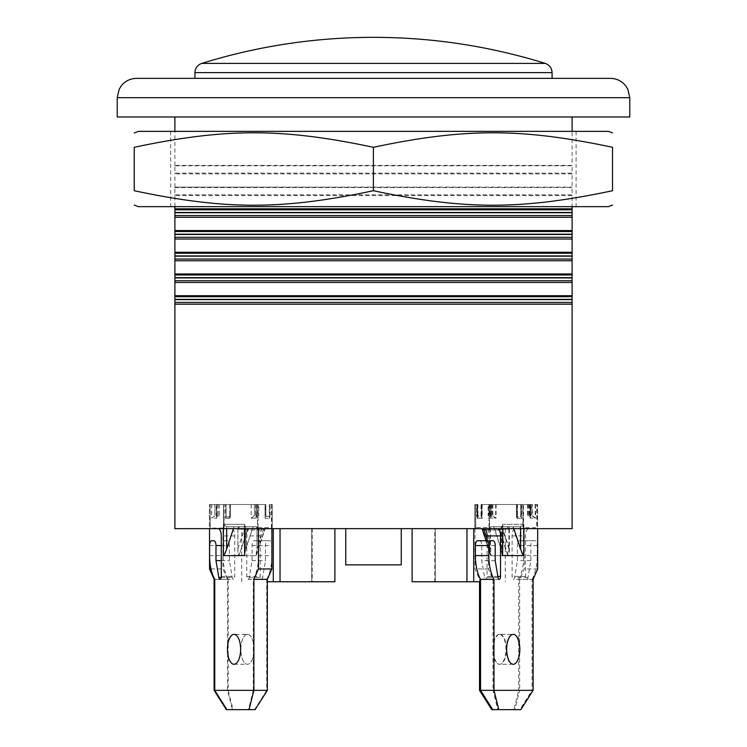 <?xml version="1.0" encoding="UTF-8"?>
<svg xmlns="http://www.w3.org/2000/svg" width="747" height="747" viewBox="0 0 747 747"><rect width="100%" height="100%" fill="white"/><g stroke="black" fill="none" stroke-linecap="round" stroke-linejoin="round"><path stroke-width="0.56" stroke-dasharray="3.73 2.8" d="M170.68 206.648L576.086 206.648L170.68 206.648L170.68 131.36L576.086 131.36L170.68 131.36M174.901 165.843L572.099 165.815L572.099 173.145L174.901 173.108L174.901 165.843L174.901 173.108L572.099 173.145L572.099 165.815L174.901 165.843M174.901 187.562L572.099 187.534L572.099 194.864L174.901 194.827L174.901 187.562L174.901 194.827L572.099 194.864L572.099 187.534L174.901 187.562M138.344 206.648L608.422 206.648M373.388 190.728C281.946 210.038 225.687 210.038 134.245 190.728L134.245 147.29C225.687 127.97 281.946 127.97 373.388 147.29C464.83 127.97 521.089 127.97 612.531 147.29L612.531 190.728C521.089 210.038 464.83 210.038 373.388 190.728L373.388 147.29M608.422 131.36L138.344 131.36M174.901 173.108L174.901 173.874L174.901 173.108M572.099 173.874L174.901 173.874L572.099 173.874L572.099 173.145L572.099 187.534L174.901 187.114L572.099 187.114M572.099 165.395L174.901 165.395L572.099 165.395L572.099 131.36M174.901 194.827L174.901 195.583L174.901 194.827M572.099 195.583L174.901 195.583L572.099 195.583L572.099 194.864L572.099 206.648M264.587 528.661L238.461 528.661L239.507 526.738L256.604 526.738L257.65 528.661L264.587 528.661A2.409 2.166 -90 0 1 264.494 529.987L247.509 529.987A2.409 2.166 90 0 0 247.593 528.661M237.854 529.147L237.854 548.728L244.353 529.147L237.854 529.147A2.409 1.064 -90 0 1 238.919 526.738L239.535 526.738L238.489 528.661L244.372 528.661A2.409 1.064 -90 0 0 244.353 529.147L247.453 529.987L264.457 529.987L263.495 529.147L257.024 529.147L263.495 529.147L264.755 529.903L255.969 555.693L238.975 555.693C238.33 555.273 237.976 552.948 237.91 548.728L237.91 529.147A2.409 1.064 90 0 1 238.975 526.738L239.507 526.738M238.919 526.738L255.932 526.738A2.409 1.064 90 0 1 256.996 529.147L256.996 548.728L257.024 529.147A2.409 1.064 -90 0 0 255.969 526.738L256.604 526.738M226.024 504.533L226.024 517.083M219.263 504.533L219.263 515.729L216.228 515.729L216.228 504.533L258.77 504.533L256.118 504.533L258.06 504.533L258.06 528.661L271.899 528.661L271.478 504.533L269.35 504.533L269.76 517.083L270.059 516.289L265.801 516.354L265.801 504.533L229.843 504.533L230.319 504.533L230.319 516.933L226.052 517.008M230.319 516.933L229.843 518.287L225.594 518.287M229.843 504.533L229.843 518.287M255.707 504.533L255.707 515.729L258.751 515.729L258.751 504.533L210.168 504.533L210.168 528.661L209.543 528.661L223.577 528.661L223.577 504.533L225.519 504.533L225.519 518.287L226.08 516.756L230.347 516.7L230.347 504.533L229.777 504.533L265.073 504.533L265.073 518.287L265.53 517.083L265.073 518.287L269.322 518.287L265.101 518.287L265.101 504.533L265.829 504.533L265.829 516.214L270.078 516.158L270.078 504.533L270.059 516.289M265.801 516.354L265.53 504.533L265.829 516.214M271.478 528.661L272.207 528.661L272.207 504.533L269.322 504.533L269.322 518.287L270.078 516.158M225.594 504.533L223.67 504.533L223.67 528.045L210.252 528.082L210.252 504.533L216.228 504.533M267.333 690.349L228.19 690.349L232.999 709.65L255.082 709.65M227.546 579.345L214.753 579.345L228.19 579.345L228.19 690.349L214.753 690.349L266.726 690.349L254.54 709.65L232.429 709.65L227.546 690.349L227.546 579.345L222.97 568.962L222.97 528.661M228.19 579.345A29.927 13.166 90 0 1 223.045 555.609L223.045 545.553A4.827 2.12 90 0 1 225.164 540.735L227.293 540.735A4.827 2.12 90 0 1 229.413 545.553L229.413 560.633L232.261 577.487A2.895 1.27 90 0 0 233.447 579.345A2.895 1.27 90 0 0 234.726 576.441L234.726 535.907A7.237 3.184 -90 0 0 231.542 528.661L224.53 528.661A3.38 1.485 90 0 1 223.67 528.045M247.472 634.362A14.959 6.583 90 0 1 254.055 649.32A14.959 6.583 90 0 1 247.472 664.279A14.959 6.583 90 0 1 240.879 649.32A14.959 6.583 90 0 1 247.472 634.362L234.035 634.362M237.854 548.728C237.919 552.948 238.274 555.273 238.919 555.693L255.932 555.693L256.996 548.728L255.969 555.693M255.969 526.738L238.975 526.738M255.735 504.533L255.735 515.729L258.77 515.729L258.77 504.533M214.931 504.533L214.931 515.729L216.228 515.729M211.7 504.533L211.7 518.138L214.931 515.729L219.263 515.729M254.438 504.533L254.438 515.729L258.77 515.729M210.252 504.533L257.491 504.533L257.472 515.729L256.118 517.073L256.37 518.138L251.207 518.138L254.438 515.729L255.735 515.729M237.91 529.147L244.409 529.147A2.409 1.064 90 0 1 244.428 528.661L244.409 525.384L245.763 526.738L253.177 526.738L245.763 549.082L245.763 526.738L226.64 526.738L234.063 526.738L233.419 528.661M253.177 526.738L234.063 526.738M217.965 504.533L217.965 515.729L216.611 517.073L216.863 518.138L211.7 518.138M244.409 525.384L244.652 528.661M244.409 554.946L245.763 549.082M226.64 528.661L226.64 526.738L223.409 524.319L223.409 528.661M232.429 709.65L232.999 709.65M231.542 528.661L211.093 528.661A3.38 1.485 90 0 1 210.252 528.082M237.91 548.728L244.409 529.147L247.509 529.987L238.975 555.693M227.293 540.735L225.164 540.735M221.289 560.633L229.413 560.633M211.093 528.661L224.53 528.661M223.577 528.661L238.489 528.661L209.403 528.661L209.403 504.533L210.168 504.533M225.519 504.533L224.119 504.533L224.119 528.661L223.67 504.533M244.372 528.661L272.207 528.661L257.65 528.661L256.632 526.738L239.535 526.738M271.478 504.533L270.059 504.533M265.801 504.533L230.319 504.533M270.078 504.533L272.207 504.533L272.207 528.661L257.491 528.661L257.491 504.533L258.06 504.533M214.109 690.349L253.289 690.349L253.289 579.345A29.927 13.185 90 0 0 258.443 555.609L258.443 545.553A4.827 2.129 90 0 0 256.314 540.735L254.195 540.735A4.827 2.129 90 0 0 252.066 545.553L252.066 560.633L249.218 577.487A2.895 1.279 90 0 1 248.023 579.345A2.895 1.279 90 0 1 246.753 576.441L246.753 535.907A7.237 3.193 -90 0 1 249.937 528.661L256.959 528.661A3.38 1.485 90 0 0 258.014 527.653L258.014 504.533L257.491 504.533L257.491 528.661L209.403 528.661L258.06 528.661M229.777 504.533L229.777 518.287L230.207 504.533M225.519 518.287L229.777 518.287M223.577 504.533L226.08 504.533L226.08 516.756M271.432 504.533L271.432 527.69L258.014 527.653M253.289 579.345L266.726 579.345L266.726 690.349L253.289 690.349L248.471 709.65L254.54 709.65M266.726 579.345A29.927 13.185 90 0 0 271.871 555.609L271.871 545.553A4.827 2.129 90 0 0 269.751 540.735L267.622 540.735A4.827 2.129 90 0 0 265.493 545.553L265.493 560.633L262.645 577.487A2.895 1.279 90 0 1 261.459 579.345A2.895 1.279 90 0 1 260.18 576.441L260.18 535.907A7.237 3.193 -90 0 1 263.374 528.661L270.386 528.661A3.38 1.485 90 0 0 271.432 527.69M247.425 634.362A14.959 6.592 90 0 0 240.833 649.32A14.959 6.592 90 0 0 247.425 664.279A14.959 6.592 90 0 0 254.017 649.32A14.959 6.592 90 0 0 247.425 634.362L233.988 634.362A14.959 6.592 90 0 0 227.405 649.32A14.959 6.592 90 0 0 233.988 664.279A14.959 6.592 90 0 0 240.581 649.32A14.959 6.592 90 0 0 233.988 634.362M219.207 504.533L219.207 515.729L216.163 515.729L216.163 504.533M258.014 504.533L258.751 504.533M257.454 504.533L257.454 515.729L258.751 515.729M256.1 504.533L256.1 517.073L257.454 515.729L255.707 515.729M217.909 504.533L217.909 515.729L216.163 515.729M216.555 504.533L216.555 517.073L217.909 515.729L219.207 515.729M223.362 555.609L223.362 524.319L226.593 526.738L253.14 526.738L245.726 549.082L244.624 555.609L223.362 555.609C224.137 555.217 225.211 553.041 226.593 549.082L226.593 526.738L253.14 526.738M234.007 526.738L226.593 549.082M256.1 517.073L256.37 504.533L256.352 518.138L251.179 518.138L254.41 515.729L254.41 504.533M216.555 517.073L216.798 518.138L211.634 518.138L214.865 515.729L214.865 504.533M226.36 709.65L248.471 709.65M245.726 549.082L245.726 526.738L244.372 525.384L244.624 524.319L223.409 524.319M210.99 568.962L222.97 568.962M256.314 540.735L269.751 540.735M254.195 540.735L267.622 540.735M252.066 560.633L265.493 560.633M249.937 528.661L263.374 528.661M256.959 528.661L270.386 528.661M255.932 526.738L256.632 526.738M230.347 504.533L265.829 504.533M257.491 504.533L209.403 504.533L209.403 528.661L210.168 528.661M499.687 528.661L482.459 528.661L489.397 528.661L490.443 526.738L507.54 526.738L508.586 528.661L499.687 528.661A2.409 2.166 -90 0 0 499.78 529.987L482.795 529.987A2.409 2.166 90 0 1 482.702 528.661M520.64 528.661L520.64 526.738L501.536 526.738L502.89 525.384L502.89 528.661A2.409 1.064 90 0 1 502.871 529.147L499.78 529.987L508.315 555.693L491.33 555.693L490.882 555.058L490.265 529.147A2.409 1.064 -90 0 1 491.33 526.738L490.443 526.738M509.37 529.147L509.37 548.728L502.871 529.147L509.37 529.147A2.409 1.064 90 0 0 508.315 526.738L507.54 526.738M527.559 504.533L527.559 515.729L530.594 515.729L530.594 504.533L488.099 504.533L490.751 504.533L489.005 504.533L489.005 528.661L474.98 528.661L475.587 528.661L475.587 504.533L477.949 504.533L477.949 518.287L477.016 515.598L477.016 504.533L477.52 504.533L476.754 504.533L476.754 516.112L481.003 516.196L481.003 504.533L481.768 504.533L481.227 504.533L481.227 515.673L477.016 515.598M481.227 515.673L482.198 518.287L477.949 518.287M491.563 504.533L491.563 515.729L488.529 515.729L488.529 504.533L536.972 504.533L536.972 528.661L523.554 528.661L523.554 504.533L521.686 504.533L521.686 518.287L520.995 516.373L516.737 516.298L516.737 504.533L481.768 504.533L481.768 518.287L481.339 504.533M482.198 504.533L482.198 518.287M517.438 504.533L517.438 518.287L517.008 504.533M516.737 516.298L517.008 517.083M521.686 518.287L517.438 518.287M521.686 504.533L520.995 504.533L520.995 516.373M477.949 504.533L475.774 504.533L475.774 527.513L489.192 527.457L489.192 504.533L491.181 504.533L488.529 504.533M524.235 528.661L524.235 568.962L519.669 579.345L519.669 690.349L480.545 690.349L518.642 690.349L513.833 709.65L492.721 709.65L514.795 709.65L519.669 690.349L533.106 690.349M493.085 540.735L477.529 540.735M479.649 540.735A4.827 2.12 -90 0 1 481.768 545.553L481.768 560.633L484.616 577.487A2.895 1.27 -90 0 0 485.802 579.345A2.895 1.27 -90 0 0 487.081 576.441L487.081 540.735M489.192 527.457A3.38 1.485 -90 0 0 490.321 528.661L476.894 528.661A3.38 1.485 -90 0 1 475.774 527.513M499.818 634.362A14.959 6.583 -90 0 1 506.401 649.32A14.959 6.583 -90 0 1 499.818 664.279A14.959 6.583 -90 0 1 493.235 649.32A14.959 6.583 -90 0 1 499.818 634.362L513.254 634.362M509.37 548.728C509.305 552.948 508.959 555.273 508.315 555.693M508.315 526.738L491.33 526.738M528.017 504.533L528.017 515.729L531.052 515.729L531.052 504.533M489.827 504.533L489.827 515.729L488.529 515.729M491.181 504.533L491.181 517.073L489.827 515.729L491.563 515.729M529.315 504.533L529.315 515.729L531.052 515.729M530.669 504.533L530.669 517.073L529.315 515.729L528.017 515.729M501.536 549.082L501.536 526.738L494.112 526.738L502.89 554.946M523.871 528.661L523.871 524.319L520.64 526.738L494.112 526.738M513.226 526.738L513.861 528.661M491.181 517.073L490.928 504.533M492.861 504.533L492.861 515.729L496.092 518.138L490.928 518.138M530.669 517.073L530.417 518.138L535.58 518.138L532.35 515.729L532.35 504.533M502.89 525.384L502.638 528.661M520.864 709.65L514.795 709.65M482.534 529.903L491.33 555.693M537.672 568.962L524.235 568.962M533.106 579.345L519.669 579.345M495.205 560.633L481.768 560.633M490.321 528.661L476.894 528.661M489.192 504.533L536.972 504.533M489.397 528.661L474.793 528.661L489.509 528.661L489.509 504.533L489.005 504.533M475.587 528.661L474.793 528.661L474.793 504.533L475.774 504.533M523.554 528.661L508.586 528.661M489.827 529.147L489.827 548.728L490.452 555.058L482.095 529.903L483.328 529.147L489.827 529.147A2.409 1.064 90 0 1 490.891 526.738L490.2 526.738L489.154 528.661L482.02 528.661L522.881 528.661L522.881 504.533L520.995 504.533M516.737 504.533L481.227 504.533M523.554 504.533L522.881 504.533L523.339 527.69L536.757 527.737L536.757 504.533L530.594 504.533M520.762 504.533L520.799 517.083L520.762 504.533L522.881 504.533L522.881 528.661L536.972 528.661M536.757 504.533L537.597 504.533L537.597 528.661L489.509 528.661L537.597 528.661L537.597 504.533L489.509 504.533L489.509 528.661L489.005 528.661M482.095 529.903L499.332 529.987A2.409 2.166 -90 0 1 499.239 528.661M520.799 504.533L520.799 517.083M481.768 517.083L481.768 504.533L516.989 504.533L516.485 504.533L516.485 516.887L520.762 516.971M516.485 516.887L516.989 518.287L521.229 518.287M516.989 504.533L516.989 518.287M481.003 516.196L481.339 517.083M477.52 517.083L477.52 504.533L477.529 518.287L476.754 516.112M477.529 518.287L481.768 518.287M521.229 504.533L523.339 504.533M474.98 528.661L474.98 568.962L479.537 579.345L479.537 581.754M519.903 709.65L497.847 709.65L492.983 690.349L532.079 690.349L532.079 579.345L518.642 579.345L518.642 690.349L532.079 690.349L519.903 709.65L513.833 709.65M518.642 579.345A29.927 13.157 -90 0 0 523.778 555.609L523.778 545.553A4.827 2.12 -90 0 0 521.658 540.735L519.538 540.735A4.827 2.12 -90 0 0 517.41 545.553L517.41 560.633L514.571 577.487A2.895 1.27 -90 0 1 513.385 579.345A2.895 1.27 -90 0 1 512.106 576.441L512.106 535.907A7.237 3.184 90 0 1 515.29 528.661L522.293 528.661A3.38 1.485 -90 0 0 523.339 527.69M499.379 634.362A14.959 6.574 -90 0 0 492.805 649.32A14.959 6.574 -90 0 0 499.379 664.279A14.959 6.574 -90 0 0 505.952 649.32A14.959 6.574 -90 0 0 499.379 634.362L512.816 634.362A14.959 6.574 -90 0 0 506.242 649.32A14.959 6.574 -90 0 0 512.816 664.279A14.959 6.574 -90 0 0 519.389 649.32A14.959 6.574 -90 0 0 512.816 634.362M490.891 526.738L507.867 526.738A2.409 1.064 -90 0 1 508.922 529.147L508.922 548.728C508.866 552.948 508.511 555.273 507.867 555.693L490.891 555.693L490.452 555.058M491.134 504.533L491.134 515.729L488.099 515.729L488.099 504.533M531.901 504.533L531.901 515.729L530.594 515.729M535.123 504.533L535.123 518.138L531.901 515.729L527.559 515.729M492.432 504.533L492.432 515.729L488.099 515.729M489.397 504.533L489.397 515.729L490.751 517.073L490.508 518.138L495.663 518.138L492.432 515.729L491.134 515.729M502.451 554.946L502.451 525.384L501.097 526.738L520.192 526.738L512.778 526.738L520.192 549.082C521.574 553.041 522.648 555.217 523.423 555.609L502.208 555.609L501.097 549.082L501.097 526.738L493.683 526.738L512.778 526.738M493.683 526.738L501.097 549.082M528.867 504.533L528.867 515.729L530.211 517.073L529.968 518.138L535.123 518.138M502.451 525.384L502.208 555.609M520.192 549.082L520.192 526.738L523.423 524.319L523.423 555.609M497.847 709.65L491.778 709.65M488.417 528.661L488.417 568.962L492.983 579.345L492.983 690.349L479.537 690.349M532.079 579.345A29.927 13.157 -90 0 0 537.214 555.609L537.214 545.553A4.827 2.12 -90 0 0 535.095 540.735L532.975 540.735A4.827 2.12 -90 0 0 530.846 545.553L530.846 560.633L528.008 577.487A2.895 1.27 -90 0 1 526.822 579.345A2.895 1.27 -90 0 1 525.543 576.441L525.543 535.907A7.237 3.184 90 0 1 528.727 528.661L535.73 528.661A3.38 1.485 -90 0 0 536.757 527.737M508.922 529.147L502.423 529.147L499.332 529.987L507.867 555.693M488.417 568.962L474.98 568.962M492.983 579.345L479.537 579.345M535.095 540.735L521.658 540.735M532.975 540.735L519.538 540.735M530.846 560.633L517.41 560.633M528.727 528.661L515.29 528.661M535.73 528.661L522.293 528.661M507.867 526.738L490.2 526.738M508.343 528.661L507.297 526.738M475.587 504.533L474.793 504.533L474.793 528.661L489.154 528.661M481.003 504.533L516.485 504.533M201.718 63.411L545.282 63.411M194.93 78.37L552.07 78.37L194.93 78.37M136.533 78.37L610.467 78.37M629.777 116.98L117.223 116.98M572.099 116.98L174.901 116.98L572.099 116.98M345.749 564.863L401.251 564.863M345.749 528.661L401.251 528.661L345.749 528.661M473.719 528.661L412.111 528.661L473.719 528.661L412.111 528.661L473.719 528.661L473.719 581.754L434.791 581.754L480.545 581.754M434.791 581.754L434.791 528.661L505.261 528.661L434.791 528.661M273.281 528.661L334.889 528.661L334.889 581.754L311.723 581.754L334.889 581.754L334.889 528.661L311.723 528.661L334.889 528.661L334.889 581.754L280.041 581.754L280.041 528.661L273.281 528.661L273.281 581.754L311.723 581.754L280.041 581.754M473.719 581.754L412.111 581.754L473.719 581.754L412.111 581.754L412.111 528.661M466.959 528.661L466.959 581.754M267.333 581.754L273.281 581.754M241.739 581.754L241.739 528.661L312.209 528.661L241.739 528.661M334.889 528.661L280.041 528.661M174.901 209.814L174.901 208.833L572.099 208.833L572.099 212.484L174.901 212.484L174.901 209.814L572.099 209.814M572.099 212.484L572.099 217.302L174.901 217.302L174.901 212.484M174.901 231.533L174.901 230.552L572.099 230.552L572.099 234.203L174.901 234.203L174.901 231.533L572.099 231.533M572.099 234.203L572.099 239.021L174.901 239.021L174.901 234.203M174.901 253.252L174.901 252.271L572.099 252.271L572.099 255.913L174.901 255.913L174.901 253.252L572.099 253.252M572.099 255.913L572.099 260.74L174.901 260.74L174.901 255.913M174.901 274.971L174.901 273.99L572.099 273.99L572.099 277.632L174.901 277.632L174.901 274.971L572.099 274.971M174.901 277.893L572.099 277.893L572.099 282.459L174.901 282.459L174.901 277.632M174.901 296.69L174.901 295.709L572.099 295.709L572.099 299.351L174.901 299.351L174.901 296.69L572.099 296.69M174.901 299.612L572.099 299.612L572.099 304.178L174.901 304.178L174.901 299.351M174.901 212.736L572.099 212.736M572.099 215.584L174.901 215.584M174.901 234.455L572.099 234.455M572.099 237.303L174.901 237.303M572.099 302.451L174.901 302.451M174.901 256.174L572.099 256.174L174.901 256.184M572.099 259.032L174.901 259.032M572.099 280.741L174.901 280.741M572.099 528.661L174.901 528.661M263.467 528.661A2.409 1.064 90 0 1 263.495 529.147L256.996 548.728L263.523 529.147A2.409 1.064 -90 0 0 263.504 528.661M230.272 504.533L230.272 517.083M216.863 504.533L216.863 518.138M251.207 504.533L251.207 518.138M209.608 555.609L223.045 555.609M209.608 545.553L223.045 545.553M221.289 545.553L229.413 545.553M221.205 577.487L232.261 577.487M221.289 576.441L234.726 576.441M234.726 535.907L221.289 535.907M247.537 528.661A2.409 2.166 90 0 1 247.453 529.987L238.919 555.693M255.932 555.693L264.457 529.987A2.409 2.166 -90 0 0 264.55 528.661M225.958 517.083L225.958 504.533M251.179 504.533L251.179 518.138M211.634 504.533L211.634 518.138M216.798 504.533L216.798 518.138M223.362 524.319L244.624 524.319L244.624 555.609M258.443 555.609L271.871 555.609M258.443 545.553L271.871 545.553M252.066 545.553L265.493 545.553M249.218 577.487L262.645 577.487M246.753 576.441L260.18 576.441M260.18 535.907L246.753 535.907M521.257 517.083L521.257 504.533M496.092 504.533L496.092 518.138M535.58 504.533L535.58 518.138M530.417 504.533L530.417 518.138M523.871 524.319L502.638 524.319M487.081 539.138L490.265 548.728M495.205 545.553L481.768 545.553M498.053 577.487L484.616 577.487M497.876 576.441L487.081 576.441M490.265 529.147L485.036 529.147M482.263 528.661A2.409 2.166 90 0 0 482.357 529.987L490.891 555.693M489.827 548.728L483.328 529.147A2.409 1.064 90 0 1 483.346 528.661M516.551 504.533L516.551 517.083M477.09 517.083L477.09 504.533M529.968 504.533L529.968 518.138M490.508 504.533L490.508 518.138M495.663 504.533L495.663 518.138M502.208 524.319L523.423 524.319M508.922 548.728L502.423 529.147A2.409 1.064 -90 0 0 502.404 528.661M537.214 555.609L523.871 555.609M537.214 545.553L523.778 545.553M530.846 545.553L517.41 545.553M528.008 577.487L514.571 577.487M525.543 576.441L512.106 576.441M512.106 535.907L525.543 535.907M552.07 72.627L194.93 72.627M629.777 97.68L117.223 97.68M311.723 528.661L311.723 581.754L311.723 528.661M435.277 528.661L435.277 581.754L435.277 528.661M576.086 131.36L576.086 206.648M264.802 529.744A2.409 2.409 0 0 0 264.83 528.661A2.409 2.409 0 0 1 264.718 529.903L256.37 555.058M216.611 517.073L216.611 504.533M256.118 517.073L256.118 504.533M256.408 555.058L264.755 529.903M220.02 579.345L233.447 579.345M234.035 664.279L247.472 664.279M244.372 525.384L244.372 554.946M248.023 579.345L261.459 579.345M233.988 664.279L247.425 664.279M486.129 540.735L490.882 555.058M499.239 579.345L485.802 579.345M513.254 664.279L499.818 664.279M482.02 528.661A2.409 2.409 0 0 0 482.048 529.744M530.211 517.073L530.211 504.533M490.751 517.073L490.751 504.533M526.822 579.345L513.385 579.345M512.816 664.279L499.379 664.279M505.261 528.661L505.261 581.754M312.209 528.661L312.209 581.754M174.901 187.114L174.901 173.874M174.901 165.395L174.901 131.36M174.901 206.648L174.901 195.583"/><path stroke-width="1.12" d="M612.531 205.061L608.422 206.648L138.344 206.648L134.245 205.061M134.245 190.728C225.687 210.038 281.946 210.038 373.388 190.728C464.83 210.038 521.089 210.038 612.531 190.728C612.531 210.038 612.531 210.038 612.531 190.728C612.531 210.038 612.531 210.038 612.531 190.728L612.531 147.29C521.089 127.97 464.83 127.97 373.388 147.29C281.946 127.97 225.687 127.97 134.245 147.29C134.245 127.97 134.245 127.97 134.245 147.29C134.245 127.97 134.245 127.97 134.245 147.29L134.245 190.728C134.245 210.038 134.245 210.038 134.245 190.728C134.245 210.038 134.245 210.038 134.245 190.728M134.245 132.947L138.344 131.36L608.422 131.36L612.531 132.947M612.531 147.29C612.531 127.97 612.531 127.97 612.531 147.29C612.531 127.97 612.531 127.97 612.531 147.29M373.388 147.29L373.388 190.728M271.899 528.661L271.899 568.962L267.333 579.345L267.333 690.349L255.082 709.65L249.022 709.65L253.896 690.349L214.753 690.349L226.929 709.65L249.022 709.65M233.419 528.661L226.64 549.082C225.267 553.041 224.184 555.217 223.409 555.609L244.652 555.609L244.409 528.661M258.462 528.661L258.462 568.962L253.896 579.345L253.896 690.349L267.333 690.349M226.929 709.65L226.36 709.65L214.109 690.349L214.753 690.349L214.753 579.345A29.927 13.166 90 0 1 209.608 555.609L209.608 545.553A4.827 2.12 90 0 1 211.728 540.735L213.857 540.735A4.827 2.12 90 0 1 215.976 545.553L215.976 560.633L218.824 577.487A2.895 1.27 90 0 0 220.02 579.345L220.02 579.345A2.895 1.27 90 0 0 221.289 576.441L221.289 535.907A7.237 3.184 -90 0 0 218.105 528.661M234.035 634.362A14.959 6.583 90 0 1 240.618 649.32A14.959 6.583 90 0 1 234.035 664.279A14.959 6.583 90 0 1 227.452 649.32A14.959 6.583 90 0 1 234.035 634.362M258.462 568.962L271.899 568.962M253.896 579.345L267.333 579.345M211.728 540.735L213.857 540.735M215.976 560.633L221.289 560.633M209.543 528.661L209.543 568.962L214.109 579.345L214.109 690.349M209.543 568.962L210.99 568.962M214.109 579.345L214.753 579.345M498.791 709.65L520.864 709.65L533.106 690.349L493.982 690.349L493.982 579.345L480.545 579.345L480.545 690.349L492.721 709.65L498.791 709.65L493.982 690.349L479.537 690.349L479.537 581.754M480.545 579.345A29.927 13.166 -90 0 1 475.4 555.609L475.4 545.553A4.827 2.12 -90 0 1 477.529 540.735L493.085 540.735A4.827 2.12 -90 0 1 495.205 545.553L495.205 560.633L498.053 577.487A2.895 1.27 -90 0 0 499.239 579.345A2.895 1.27 -90 0 0 500.518 576.441L500.518 535.907A7.237 3.184 90 0 0 497.334 528.661M483.897 528.661A7.237 3.184 90 0 1 487.081 535.907L487.081 540.735M513.861 528.661L520.64 549.082L520.64 528.661M523.871 528.661L523.871 555.609C523.096 555.217 522.022 553.041 520.64 549.082M502.89 528.661L502.638 555.609L523.778 555.609M493.982 579.345A29.927 13.166 -90 0 1 488.837 555.609L488.837 545.553A4.827 2.12 -90 0 1 490.966 540.735M537.672 528.661L537.672 568.962L533.106 579.345L533.106 690.349M513.254 634.362A14.959 6.583 -90 0 1 519.837 649.32A14.959 6.583 -90 0 1 513.254 664.279A14.959 6.583 -90 0 1 506.671 649.32A14.959 6.583 -90 0 1 513.254 634.362M485.036 529.147L482.534 529.903L486.129 540.735M479.537 690.349L491.778 709.65L492.721 709.65M194.93 72.627L552.07 72.627C551.818 68.08 549.559 65.008 545.282 63.411L201.718 63.411C197.441 65.008 195.182 68.08 194.93 72.627L194.93 78.37M610.467 78.37L136.533 78.37C130.417 78.5 125.393 80.919 121.462 85.606L119.193 89.182L117.223 97.68L117.223 116.98L629.777 116.98L629.777 97.68L627.807 89.182L625.538 85.606C621.607 80.919 616.583 78.5 610.467 78.37M401.251 528.661L401.251 564.863L345.749 564.863L345.749 528.661M480.545 581.754L412.111 581.754L412.111 528.661M273.281 528.661L273.281 581.754L267.333 581.754M280.041 528.661L280.041 581.754L273.281 581.754M334.889 528.661L334.889 581.754L280.041 581.754M473.719 528.661L473.719 581.754M466.959 528.661L466.959 581.754M174.901 212.484L572.099 212.484L572.099 208.833L174.901 208.833L174.901 217.302L572.099 217.302L572.099 212.736L174.901 212.736M174.901 234.203L572.099 234.203L572.099 230.552L174.901 230.552L174.901 239.021L572.099 239.021L572.099 234.455L174.901 234.455M572.099 253.252L572.099 252.271L174.901 252.271L174.901 260.74L572.099 260.74L572.099 256.184L174.901 256.174L572.099 256.184L572.099 253.252L174.901 253.252M572.099 277.893L572.099 273.99L174.901 273.99L174.901 282.459L572.099 282.459L572.099 277.893L174.901 277.893M174.901 295.709L174.901 304.178L572.099 304.178L572.099 295.709L174.901 295.709L174.901 282.459M572.099 209.814L174.901 209.814M174.901 215.584L572.099 215.584M572.099 231.533L174.901 231.533M174.901 237.303L572.099 237.303M174.901 255.913L572.099 255.913M174.901 259.032L572.099 259.032M174.901 280.741L572.099 280.741M174.901 302.451L572.099 302.451M572.099 299.612L174.901 299.612M174.901 299.351L572.099 299.351M572.099 296.69L174.901 296.69M174.901 277.632L572.099 277.632M572.099 274.971L174.901 274.971M572.099 239.021L572.099 252.271M572.099 282.459L572.099 295.709M572.099 116.98L572.099 131.36M572.099 217.302L572.099 230.552M572.099 304.178L572.099 528.661L174.901 528.661L174.901 304.178M572.099 206.648L572.099 208.833M572.099 260.74L572.099 273.99M226.64 528.661L226.64 549.082M244.652 528.661L244.652 555.609M223.409 528.661L223.409 555.609M215.976 545.553L221.289 545.553M218.824 577.487L221.205 577.487M502.638 528.661L502.638 555.609M487.081 539.138L483.767 529.147A2.409 1.064 -90 0 1 483.785 528.661M488.837 555.609L475.4 555.609M488.837 545.553L475.4 545.553M500.518 576.441L497.876 576.441M487.081 535.907L500.518 535.907M117.223 97.68L629.777 97.68M482.459 528.661A2.409 2.409 0 0 0 482.534 529.903M545.282 63.411A579.149 579.149 0 0 0 201.718 63.411M552.07 78.37L552.07 72.627M174.901 252.271L174.901 239.021M174.901 131.36L174.901 116.98M174.901 230.552L174.901 217.302M174.901 208.833L174.901 206.648M174.901 273.99L174.901 260.74"/></g></svg>
